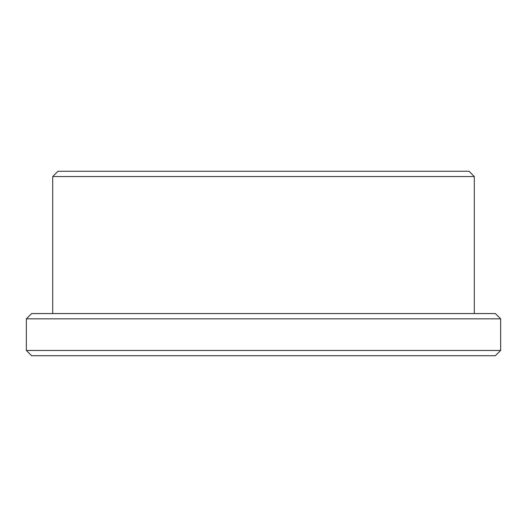 <?xml version="1.0" encoding="UTF-8"?>
<svg xmlns="http://www.w3.org/2000/svg" width="527" height="527" viewBox="0 0 527 527"><rect width="100%" height="100%" fill="white"/><g stroke="black" fill="none" stroke-linecap="round" stroke-linejoin="round"><path stroke-width="0.79" d="M26.35 350.455L31.62 355.725L495.38 355.725L500.65 350.455L500.65 318.835L26.35 318.835L26.35 350.455L500.65 350.455M57.97 171.275L469.03 171.275L474.3 176.545L52.7 176.545L57.97 171.275M52.7 313.565L52.7 176.545M26.35 318.835L31.62 313.565L495.38 313.565L500.65 318.835M474.3 313.565L474.3 176.545"/></g></svg>
